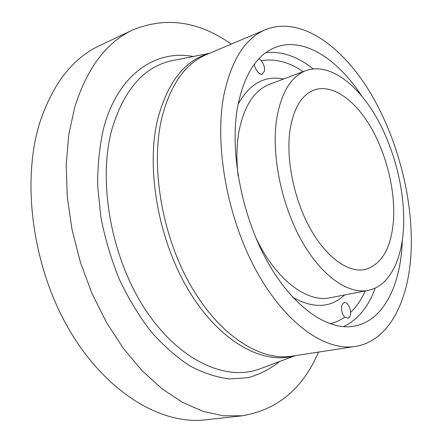 <?xml version="1.0" encoding="UTF-8"?>
<svg xmlns="http://www.w3.org/2000/svg" width="442" height="442" viewBox="0 0 442 442"><rect width="100%" height="100%" fill="white"/><g stroke="black" fill="none" stroke-linecap="round" stroke-linejoin="round"><path stroke-width="0.66" d="M254.459 64.068C254.089 67.587 259.128 75.698 262.349 74.096L264.509 70.93C264.852 67.256 263.758 63.841 261.239 60.676L259.029 58.659M350.384 313.488L350.401 312.643C350.97 309.975 348.042 301.693 344.357 302.61C342.583 303.555 341.672 305.113 341.611 307.284C341.439 311.417 342.495 314.732 344.782 317.24L348.069 318.124C349.755 317.621 350.528 316.08 350.384 313.488M393.474 220.453C395.468 190.557 386.452 153.943 370.545 126.76C354.639 99.704 332.24 83.737 314.279 89.964C301.726 94.682 293.632 108.086 289.996 130.175C285.803 159.054 293.902 199.127 310.146 228.403C326.395 257.725 348.5 273.139 365.131 269.521C381.816 264.46 391.264 248.1 393.474 220.453M231.288 44.106C198.801 21.183 165.988 16.448 132.854 29.901L99.549 45.659C72.764 58.129 52.891 83.665 39.924 122.252C21.133 181.48 32.47 267.36 69.499 330.218C106.528 393.214 161.838 425.127 205.536 419.845L242.155 415.795C277.421 409.878 302.875 388.64 318.516 352.081M132.854 29.901C106.5 42.139 87.091 68.007 74.626 107.505L68.725 134.948L66.206 165.01L67.283 196.85L72.018 229.536L80.311 262.029L91.919 293.306L106.445 322.395L123.373 348.44L142.12 370.755L162.065 388.838L182.59 402.408L203.11 411.358L223.111 415.756L242.155 415.795M223.956 94.721C214.171 144.567 227.022 217.249 256.178 270.554C285.339 323.975 325.439 351.373 355.324 346.429C388.651 341.246 408.452 301.615 411.01 253.415C413.822 200.248 397.712 137.981 369.368 91.212C341.064 44.863 299.875 15.929 265.598 29.62C245.354 38.111 231.475 59.814 223.956 94.721M361.44 95.599C337.008 58.338 302.908 36.261 275.023 47.548C256.609 55.035 244.166 74.643 237.691 106.367C229.525 150.545 241.172 214.016 266.786 260.454C292.411 306.991 327.605 330.959 353.948 326.224C382.275 321.433 399.579 287.698 402.054 245.813L402.336 239.984M276.714 118.583C271.233 153.7 280.935 203.176 300.853 239.354C320.781 275.593 347.871 294.494 368.142 290.383C388.656 286.449 401.535 261.36 403.447 229.149C405.634 192.502 394.546 148.186 375.12 115.152C355.699 82.317 328.168 62.582 305.897 70.626C291.04 76.383 281.311 92.367 276.714 118.583M193.231 56.504C156.015 49.244 117.892 74.013 103.594 128.307C99.538 146.092 97.56 165.264 97.671 185.822L100.892 217.376C105.074 238.735 111.246 259.443 119.412 279.504C128.578 298.781 139.108 316.152 151.009 331.611C163.452 345.688 176.413 357.108 189.894 365.877C203.414 373.02 216.657 377.38 229.625 378.949L248.061 377.683C259.631 374.479 270.15 369.076 279.609 361.484M175.319 60.029L170.949 60.891C143.219 67.399 123.467 90.477 111.699 130.119C97.781 182.032 111.135 257.089 144.595 308.444C178.038 359.965 224.575 381.142 258.338 369.435L262.509 367.877M208.867 53.576C184.458 60.548 167.358 82.61 157.567 119.76C145.711 169.485 158.606 241.382 189.485 291.786C220.359 342.329 263.128 364.987 294.46 355.777M265.598 29.62L206.397 54.62C185.154 63.571 170.247 84.875 161.673 118.533C150.396 166.546 161.894 235.343 190.679 285.499C219.475 335.76 260.388 361.329 291.808 356.186L355.324 346.429M313.151 68.88C297.394 56.372 281.615 50.974 265.813 52.686M303.19 71.643C289.035 62.04 275.051 58.383 261.239 60.676M283.537 79.046C264.67 75.217 249.509 83.671 238.056 104.411M305.897 70.626L269.653 84.273C254.277 90.234 244.023 106.041 238.895 131.699C236.547 145.125 236.299 159.882 238.139 175.971M255.2 236.21C274.769 278.963 306.831 303.085 330.119 297.764L368.142 290.383M292.654 297.184C313.284 308.842 330.627 308.091 344.688 294.936M330.229 323.842L337.793 321.24L344.782 317.24M350.401 312.643C356.39 306.908 361.352 299.67 365.296 290.93M343.412 326.671C357.766 319.848 368.374 306.975 375.23 288.057M175.38 60.018L209.547 53.289M295.184 355.666L262.57 367.854"/></g></svg>

